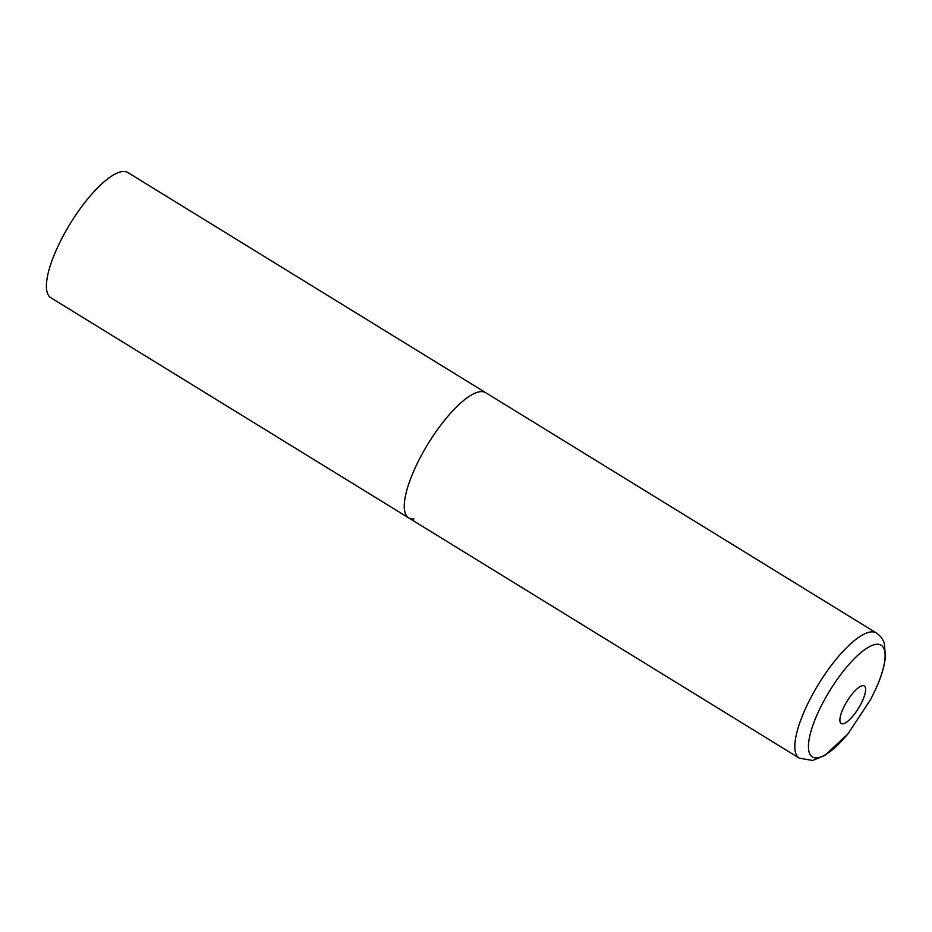 <?xml version="1.0" encoding="UTF-8"?>
<svg xmlns="http://www.w3.org/2000/svg" width="932" height="932" viewBox="0 0 932 932"><rect width="100%" height="100%" fill="white"/><g stroke="black" fill="none" stroke-linecap="round" stroke-linejoin="round"><path stroke-width="1.4" d="M420.041 457.915A73.5 22.333 121.6 0 0 408.694 517.889A73.5 22.333 -58.4 0 1 423.967 450.715A73.5 22.333 -58.4 0 1 480.469 391.65A73.5 22.333 -58.4 0 1 485.712 392.687A73.5 22.333 121.6 0 0 420.041 457.915M413.936 518.914A73.5 22.333 -58.4 0 1 408.694 517.889L50.852 297.762A73.5 22.333 -58.4 0 1 66.114 230.6A73.5 22.333 -58.4 0 1 122.628 171.535A73.5 22.333 -58.4 0 1 127.87 172.56L876.278 632.933A73.5 22.333 121.6 0 0 810.595 698.161A73.5 22.333 121.6 0 0 799.26 758.135L812.599 760.465L824.82 755.444L847.398 734.439M822.525 703.427A65.613 19.933 121.6 0 0 810.945 755.712A65.613 19.933 121.6 0 0 848.4 733.239L870.803 699.221L876.208 688.026A65.613 19.933 121.6 0 0 874.03 644.758A65.613 19.933 121.6 0 0 822.525 703.427M844.613 705.547A22.053 6.699 121.6 0 0 842.784 723.849A22.053 6.699 121.6 0 0 860.912 703.975A22.053 6.699 121.6 0 0 862.741 685.672A22.053 6.699 121.6 0 0 844.613 705.547M408.694 517.889L799.26 758.135M876.278 632.933C880.379 635.671 883.082 639.282 884.375 643.779L885.4 656.967C884.456 666.089 881.392 676.434 876.208 688.026"/></g></svg>
